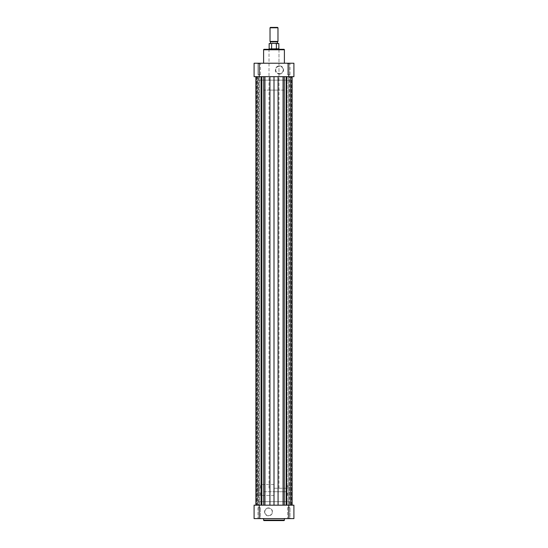<?xml version="1.0" encoding="UTF-8"?>
<svg xmlns="http://www.w3.org/2000/svg" width="548" height="548" viewBox="0 0 548 548"><rect width="100%" height="100%" fill="white"/><g stroke="black" fill="none" stroke-linecap="round" stroke-linejoin="round"><path stroke-width="0.41" stroke-dasharray="2.74 2.06" d="M257.978 63.63L257.574 63.232L260.862 63.232L257.574 63.232L260.862 63.232L257.574 63.232L257.978 63.63L260.862 63.232L257.978 63.63L260.464 63.63L257.978 63.63L257.978 74.679L257.978 63.63M287.536 63.63L287.138 63.232L290.426 63.232L287.138 63.232L290.426 63.232L287.138 63.232L287.536 63.63L290.426 63.232L287.536 63.63L290.022 63.63L287.536 63.63L287.536 74.679L287.536 63.63M278.98 90.105L269.02 90.105L278.98 90.105L278.98 49.697L269.02 49.697L268.623 49.299L279.377 49.299L268.623 49.299M269.02 90.105L269.02 49.697L278.98 49.697L279.377 49.299M283.193 69.952A3.72 3.72 0 0 1 279.473 73.672A3.72 3.72 0 0 1 275.754 69.952A3.72 3.72 0 0 1 279.473 66.233A3.72 3.72 0 0 1 283.193 69.952A3.72 3.72 0 0 1 279.473 73.672A3.72 3.72 0 0 1 275.754 69.952A3.72 3.72 0 0 1 279.473 66.233A3.72 3.72 0 0 1 283.193 69.952M279.473 74.069A4.117 4.117 0 0 0 283.59 69.952A4.117 4.117 0 0 0 279.473 65.835A4.117 4.117 0 0 0 275.356 69.952A4.117 4.117 0 0 0 279.473 74.069M290.022 74.679L290.022 63.63L290.022 74.679L287.536 74.679L290.022 74.679M260.464 74.679L260.464 63.63L260.464 74.679L257.978 74.679L260.464 74.679M258.32 80.152L289.68 80.152L289.68 76.672L258.32 76.672L289.68 76.672L258.32 76.672L289.68 76.672L289.68 505.174L258.32 505.174L289.68 505.174L258.32 505.174L258.32 76.672L258.32 80.152L289.68 80.152M284.076 90.105L263.924 90.105L284.076 90.105L284.076 80.152L263.924 80.152L284.076 80.152M263.924 90.105L263.924 80.152M263.602 63.232L284.398 63.232L263.602 63.232M283.905 49.299L264.095 49.299M259.218 76.672L293.906 76.672L293.906 63.232L254.094 63.232L254.094 76.672L259.218 76.672L259.218 63.232M290.022 518.36L287.289 518.607L290.276 518.607L287.289 518.607L290.276 518.607L287.289 518.607L290.022 518.36L287.536 518.36L290.022 518.36L290.022 507.66L290.022 518.36M260.464 518.36L257.724 518.607L260.711 518.607L257.724 518.607L260.711 518.607L257.724 518.607L260.464 518.36L257.978 518.36L260.464 518.36L260.464 507.66L260.464 518.36M264.807 511.894A3.72 3.72 0 0 1 268.527 508.167A3.72 3.72 0 0 1 272.246 511.894A3.72 3.72 0 0 1 268.527 515.613A3.72 3.72 0 0 1 264.807 511.894A3.72 3.72 0 0 1 268.527 508.167A3.72 3.72 0 0 1 272.246 511.894A3.72 3.72 0 0 1 268.527 515.613A3.72 3.72 0 0 1 264.807 511.894M268.527 507.921A3.966 3.966 0 0 0 264.554 511.894A3.966 3.966 0 0 0 268.527 515.86A3.966 3.966 0 0 0 272.493 511.894A3.966 3.966 0 0 0 268.527 507.921M257.978 507.66L257.978 518.36L257.978 507.66L260.464 507.66L257.978 507.66M287.536 507.66L287.536 518.36L287.536 507.66L290.022 507.66L287.536 507.66M284.398 518.607L263.602 518.607L284.398 518.607M289.68 501.687L258.32 501.687L258.32 505.174L289.68 505.174L289.68 501.687L258.32 501.687M263.924 491.734L284.076 491.734L263.924 491.734L263.924 501.687L284.076 501.687L263.924 501.687M284.076 491.734L284.076 501.687M288.782 505.174L254.094 505.174L254.094 518.607L293.906 518.607L293.906 505.174L288.782 505.174L288.782 518.607M264.095 520.6L283.905 520.6M277.583 27.4L270.417 27.4M270.02 27.797L277.98 27.797M270.417 41.833L277.583 41.833M277.98 41.436L270.02 41.436M274 43.326L270.513 43.326L274 43.326M278.85 48.799L269.15 48.799M269.02 48.923L278.98 48.923M274 491.734L287.686 491.734L274 491.734M274 495.467L258.32 495.467L274 495.467M274 484.521L258.32 484.521L274 484.521M274 488.247L287.686 488.247L274 488.247M269.15 43.573L271.623 43.573L271.623 48.799L276.377 48.799L276.377 43.573L278.85 43.573M274 41.833L277.487 41.833L274 41.833M276.377 48.799L271.623 48.799M271.623 43.573L276.377 43.573M278.603 43.326L275.815 43.326M272.185 43.326L269.397 43.326M257.601 505.174L257.601 76.672L260.834 76.672L257.601 76.672L260.834 76.672L257.601 76.672L257.601 505.174L260.834 505.174L260.834 76.672L260.834 505.174L257.601 505.174M287.166 505.174L287.166 76.672L290.399 76.672L287.166 76.672L290.399 76.672L287.166 76.672L287.166 505.174L290.399 505.174L290.399 76.672L290.399 505.174L287.166 505.174M255.861 505.174L256.608 505.174L256.608 76.672L259.266 76.672L255.861 76.672L256.608 76.672L256.608 505.174L261.334 505.174L261.334 76.672L255.861 76.672L261.862 76.672L261.334 76.672L261.334 505.174L292.139 505.174L288.734 505.174L288.734 76.672L292.139 76.672L261.862 76.672L292.139 76.672L288.734 76.672L288.734 505.174L292.139 505.174L255.861 505.174M288.734 505.174L291.92 505.174L288.734 505.174M258.971 505.174L256.08 505.174L259.266 505.174L256.608 505.174L258.971 505.174L258.971 76.672L258.971 505.174M290.933 76.672L288.878 76.672L291.92 76.672L290.933 76.672L290.933 505.174L290.933 76.672M257.067 76.672L259.122 76.672L256.08 76.672L257.067 76.672L257.067 505.174L257.067 76.672M256.08 505.174L256.08 76.672M257.108 505.174L257.108 76.672L257.108 505.174M261.862 505.174L261.862 76.672M274 505.174L274 76.672M286.138 505.174L286.138 76.672M286.666 505.174L286.666 76.672L286.666 505.174M291.392 505.174L291.392 76.672L291.392 505.174M290.892 505.174L290.892 76.672L290.892 505.174M291.92 505.174L291.92 76.672M261.334 505.174L261.334 76.672M263.602 49.793L284.398 49.793M288.782 63.232L288.782 76.672M259.218 518.607L259.218 505.174M284.398 520.1L263.602 520.1M289.029 505.174L289.029 76.672L289.029 505.174M288.878 505.174L288.878 76.672L288.878 505.174M259.122 505.174L259.122 76.672L259.122 505.174M263.725 505.174L263.725 76.672M264.944 505.174L264.944 76.672M269.924 505.174L269.924 76.672M278.076 505.174L278.076 76.672M283.056 505.174L283.056 76.672M284.275 505.174L284.275 76.672M287.686 495.467L287.686 491.734M258.32 495.467L258.32 484.521M287.686 488.247L287.686 484.521M269.02 488.247L269.02 49.299M278.98 488.247L278.98 49.299M260.314 488.247L260.314 484.521M289.68 495.467L289.68 484.521M260.314 495.467L260.314 491.734M259.266 505.174L259.266 76.672L259.266 505.174M292.139 505.174L292.139 76.672"/><path stroke-width="0.82" d="M264.095 49.299L283.905 49.299A0.5 0.5 0 0 1 284.398 49.793L263.602 49.793A0.5 0.5 0 0 1 264.095 49.299M284.398 63.232L284.398 49.793M263.602 63.232L263.602 49.793M293.906 76.672L254.094 76.672L254.094 63.232L293.906 63.232L293.906 76.672M283.905 520.6L264.095 520.6A0.5 0.5 0 0 1 263.602 520.1L284.398 520.1A0.5 0.5 0 0 1 283.905 520.6M263.602 518.607L263.602 520.1M284.398 518.607L284.398 520.1M254.094 505.174L293.906 505.174L293.906 518.607L254.094 518.607L254.094 505.174M270.417 27.4L277.583 27.4L277.98 27.797L270.02 27.797L270.417 27.4M277.98 41.436L277.583 41.833L270.417 41.833L270.02 41.436L277.98 41.436L277.98 27.797M278.98 49.299L278.98 48.923L269.02 48.923L278.85 48.799L278.85 43.573L276.377 43.573L276.377 48.799M271.623 48.799L271.623 43.573L269.15 43.573L271.623 43.573M276.377 43.573L272.185 43.326M275.815 43.326L278.85 43.573M255.861 505.174L255.861 76.672L255.861 505.174M286.666 505.174L286.666 76.672L286.666 505.174M286.138 505.174L286.138 76.672M274 505.174L274 76.672M261.862 505.174L261.862 76.672M261.334 505.174L261.334 76.672M288.782 76.672L288.782 63.232M259.218 63.232L259.218 76.672M259.218 505.174L259.218 518.607M288.782 518.607L288.782 505.174M284.275 505.174L284.275 76.672M283.056 505.174L283.056 76.672M278.076 505.174L278.076 76.672M269.924 505.174L269.924 76.672M264.944 505.174L264.944 76.672M263.725 505.174L263.725 76.672M270.513 43.326L270.513 41.833M270.02 41.436L270.02 27.797M269.02 49.299L269.02 48.923M269.15 48.799L269.15 43.573M277.487 43.326L277.487 41.833M292.139 505.174L292.139 76.672"/></g></svg>
